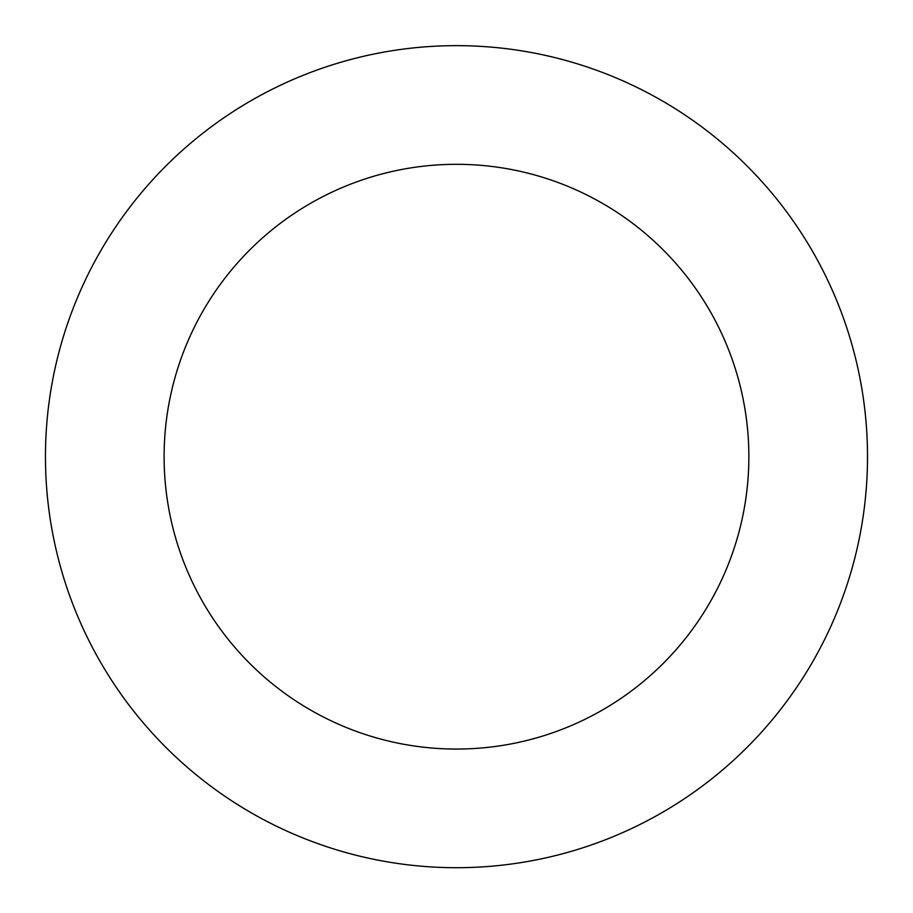 <?xml version="1.0" encoding="UTF-8"?>
<svg xmlns="http://www.w3.org/2000/svg" width="913" height="913" viewBox="0 0 913 913"><rect width="100%" height="100%" fill="white"/><g stroke="black" fill="none" stroke-linecap="round" stroke-linejoin="round"><path stroke-width="1.37" d="M229.026 114.319A411.033 411.033 0 0 0 273.717 824.838A411.033 411.033 0 0 0 866.699 430.879A411.033 411.033 0 0 0 229.026 114.319M294.694 213.151A292.377 292.377 0 0 0 326.477 718.565A292.377 292.377 0 0 0 748.283 438.331A292.377 292.377 0 0 0 294.694 213.151"/></g></svg>
